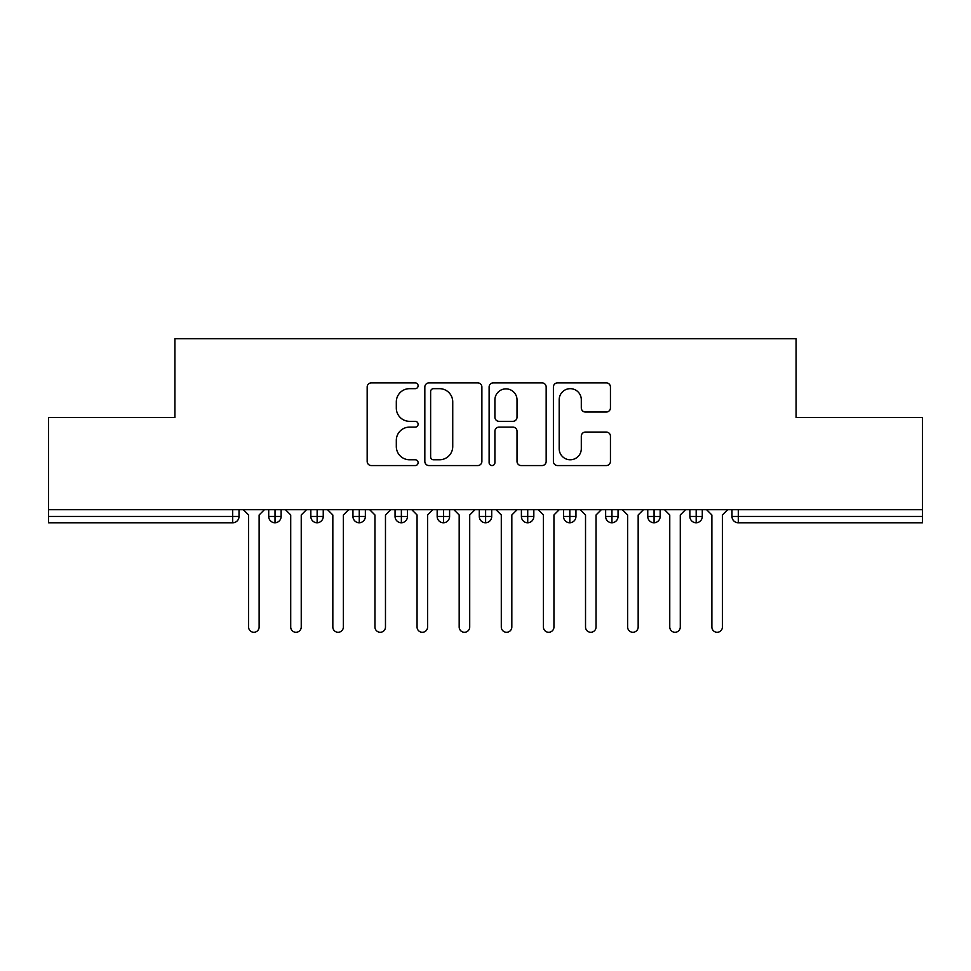 <?xml version="1.0" encoding="UTF-8"?>
<svg xmlns="http://www.w3.org/2000/svg" width="971" height="971" viewBox="0 0 971 971"><rect width="100%" height="100%" fill="white"/><g stroke="black" fill="none" stroke-linecap="round" stroke-linejoin="round"><path stroke-width="1.46" d="M418.113 385.778A2.889 2.889 0 0 0 415.224 382.877L371.298 382.877A4.139 4.139 0 0 0 367.172 387.016L367.172 461.431A4.139 4.139 0 0 0 371.298 465.558L415.224 465.558A2.889 2.889 0 0 0 418.113 462.669A2.889 2.889 0 0 0 415.224 459.769L409.544 459.769A13.23 13.23 0 0 1 396.314 446.551L396.314 440.349A13.23 13.23 0 0 1 409.544 427.119L415.224 427.119A2.889 2.889 0 0 0 418.113 424.218A2.889 2.889 0 0 0 415.224 421.329L409.544 421.329A13.23 13.23 0 0 1 396.314 408.099L396.314 401.897A13.23 13.23 0 0 1 409.544 388.667L415.224 388.667A2.889 2.889 0 0 0 418.113 385.778M606.317 412.032A4.139 4.139 0 0 0 610.443 407.893L610.443 387.016A4.139 4.139 0 0 0 606.317 382.877L557.536 382.877A4.139 4.139 0 0 0 553.397 387.016L553.397 461.431A4.139 4.139 0 0 0 557.536 465.558L606.317 465.558A4.139 4.139 0 0 0 610.443 461.431L610.443 436.21A4.139 4.139 0 0 0 606.317 432.071L585.44 432.071A4.139 4.139 0 0 0 581.301 436.21L581.301 448.711A11.057 11.057 0 0 1 570.244 459.769A11.057 11.057 0 0 1 559.187 448.711L559.187 399.724A11.057 11.057 0 0 1 570.244 388.667A11.057 11.057 0 0 1 581.301 399.724L581.301 407.893A4.139 4.139 0 0 0 585.44 412.032L606.317 412.032M48.55 509.714L922.45 509.714L922.45 417.481L796.099 417.481L796.099 338.721L174.901 338.721L174.901 417.481L48.55 417.481L48.55 516.451L232.7 516.451L232.7 509.714M481.883 387.016A4.139 4.139 0 0 0 477.744 382.877L428.964 382.877A4.139 4.139 0 0 0 424.837 387.016L424.837 461.431A4.139 4.139 0 0 0 428.964 465.558L477.744 465.558A4.139 4.139 0 0 0 481.883 461.431L481.883 387.016M493.256 382.877L542.036 382.877A4.139 4.139 0 0 1 546.163 387.016L546.163 461.431A4.139 4.139 0 0 1 542.036 465.558L521.16 465.558A4.139 4.139 0 0 1 517.021 461.431L517.021 431.245A4.139 4.139 0 0 0 512.882 427.119L499.033 427.119A4.139 4.139 0 0 0 494.907 431.245L494.907 462.669A2.889 2.889 0 0 1 492.006 465.558A2.889 2.889 0 0 1 489.117 462.669L489.117 387.016A4.139 4.139 0 0 1 493.256 382.877M239.024 509.714L239.024 516.451A6.312 6.312 0 0 1 232.7 522.774L48.55 522.774L48.55 516.451M922.45 509.714L922.45 522.774L738.3 522.774A6.312 6.312 0 0 1 731.976 516.451L731.976 509.714L731.976 516.451A6.312 6.312 0 0 0 738.3 522.774L738.3 516.451L922.45 516.451M275.024 522.774A6.312 6.312 0 0 1 268.712 516.451L268.712 509.714L268.712 516.451A6.312 6.312 0 0 0 275.024 522.774A6.312 6.312 0 0 0 281.129 516.463L281.129 509.714L281.129 516.451A6.312 6.312 0 0 1 275.024 522.774L275.024 516.451L281.129 516.451M275.024 509.714L275.024 516.451L268.712 516.451M232.7 522.774A6.312 6.312 0 0 0 239.024 516.451A6.312 6.312 0 0 1 232.7 522.774L232.7 516.451L239.024 516.451M317.141 509.714L317.141 516.451L310.829 516.451L310.829 509.714L310.829 516.451A6.312 6.312 0 0 0 317.141 522.774A6.312 6.312 0 0 0 323.246 516.463L323.246 509.714L323.246 516.451A6.312 6.312 0 0 1 317.141 522.774A6.312 6.312 0 0 1 310.829 516.451A6.312 6.312 0 0 0 317.141 522.774L317.141 516.451L323.246 516.451M359.258 509.714L359.258 516.451L352.946 516.451L352.946 509.714L352.946 516.451A6.312 6.312 0 0 0 359.258 522.774A6.312 6.312 0 0 0 365.363 516.463L365.363 509.714L365.363 516.451A6.312 6.312 0 0 1 359.258 522.774A6.312 6.312 0 0 1 352.946 516.451A6.312 6.312 0 0 0 359.258 522.774L359.258 516.451L365.363 516.451M401.375 509.714L401.375 522.774A6.312 6.312 0 0 1 395.051 516.451L395.051 509.714L395.051 516.451A6.312 6.312 0 0 0 401.375 522.774A6.312 6.312 0 0 0 407.48 516.463L407.48 509.714M443.492 509.714L443.492 522.774A6.312 6.312 0 0 1 437.168 516.451A6.312 6.312 0 0 0 443.492 522.774A6.312 6.312 0 0 1 437.168 516.451L437.168 509.714M449.597 509.714L449.597 516.451A6.312 6.312 0 0 1 443.492 522.774A6.312 6.312 0 0 0 449.597 516.463L437.168 516.451M485.609 509.714L485.609 516.451L479.286 516.451L479.286 509.714L479.286 516.451A6.312 6.312 0 0 0 485.609 522.774A6.312 6.312 0 0 0 491.714 516.463L491.714 509.714L491.714 516.451A6.312 6.312 0 0 1 485.609 522.774A6.312 6.312 0 0 1 479.286 516.451A6.312 6.312 0 0 0 485.609 522.774L485.609 516.451L491.714 516.451M527.726 522.774A6.312 6.312 0 0 1 521.403 516.451L521.403 509.714L521.403 516.451A6.312 6.312 0 0 0 527.726 522.774A6.312 6.312 0 0 0 533.832 516.463L533.832 509.714L533.832 516.451A6.312 6.312 0 0 1 527.726 522.774L527.726 516.451L533.832 516.451M569.831 509.714L569.831 516.451L563.52 516.451L563.52 509.714L563.52 516.451A6.312 6.312 0 0 0 569.831 522.774A6.312 6.312 0 0 0 575.949 516.463L575.949 509.714L575.949 516.451A6.312 6.312 0 0 1 569.831 522.774A6.312 6.312 0 0 1 563.52 516.451A6.312 6.312 0 0 0 569.831 522.774L569.831 516.451L575.949 516.451M611.948 509.714L611.948 522.774A6.312 6.312 0 0 1 605.637 516.451L605.637 509.714L605.637 516.451A6.312 6.312 0 0 0 611.948 522.774A6.312 6.312 0 0 0 618.054 516.463L618.054 509.714M654.066 509.714L654.066 522.774A6.312 6.312 0 0 1 647.754 516.451L647.754 509.714L647.754 516.451A6.312 6.312 0 0 0 654.066 522.774A6.312 6.312 0 0 0 660.171 516.463L660.171 509.714M696.183 509.714L696.183 522.774A6.312 6.312 0 0 1 689.871 516.451L689.871 509.714L689.871 516.451A6.312 6.312 0 0 0 696.183 522.774A6.312 6.312 0 0 0 702.288 516.463L702.288 509.714M527.726 509.714L527.726 516.451L521.403 516.451M433.515 388.667A2.889 2.889 0 0 0 430.626 391.568L430.626 456.88A2.889 2.889 0 0 0 433.515 459.769L439.511 459.769A13.23 13.23 0 0 0 452.741 446.551L452.741 401.897A13.23 13.23 0 0 0 439.511 388.667L433.515 388.667M517.021 399.931A11.057 11.057 0 0 0 505.964 388.873A11.057 11.057 0 0 0 494.907 399.931L494.907 417.19A4.139 4.139 0 0 0 499.033 421.329L512.882 421.329A4.139 4.139 0 0 0 517.021 417.19L517.021 399.931M243.333 509.714L248.6 514.982L248.6 627.011A5.268 5.268 0 0 0 253.868 632.279A5.268 5.268 0 0 0 259.123 627.011L259.123 514.982L264.391 509.714M285.45 509.714L290.717 514.982L290.717 627.011A5.268 5.268 0 0 0 295.985 632.279A5.268 5.268 0 0 0 301.241 627.011L301.241 514.982L306.508 509.714M327.567 509.714L332.835 514.982L332.835 627.011A5.268 5.268 0 0 0 338.09 632.279A5.268 5.268 0 0 0 343.358 627.011L343.358 514.982L348.625 509.714M369.684 509.714L374.952 514.982L374.952 627.011A5.268 5.268 0 0 0 380.207 632.279A5.268 5.268 0 0 0 385.475 627.011L385.475 514.982L390.743 509.714M411.801 509.714L417.057 514.982L417.057 627.011A5.268 5.268 0 0 0 422.324 632.279A5.268 5.268 0 0 0 427.592 627.011L427.592 514.982L432.86 509.714M453.918 509.714L459.174 514.982L459.174 627.011A5.268 5.268 0 0 0 464.441 632.279A5.268 5.268 0 0 0 469.709 627.011L469.709 514.982L474.977 509.714M496.023 509.714L501.291 514.982L501.291 627.011A5.268 5.268 0 0 0 506.559 632.279A5.268 5.268 0 0 0 511.826 627.011L511.826 514.982L517.082 509.714M538.14 509.714L543.408 514.982L543.408 627.011A5.268 5.268 0 0 0 548.676 632.279A5.268 5.268 0 0 0 553.943 627.011L553.943 514.982L559.199 509.714M580.257 509.714L585.525 514.982L585.525 627.011A5.268 5.268 0 0 0 590.793 632.279A5.268 5.268 0 0 0 596.048 627.011L596.048 514.982L601.316 509.714M622.375 509.714L627.642 514.982L627.642 627.011A5.268 5.268 0 0 0 632.91 632.279A5.268 5.268 0 0 0 638.165 627.011L638.165 514.982L643.433 509.714M664.492 509.714L669.759 514.982L669.759 627.011A5.268 5.268 0 0 0 675.015 632.279A5.268 5.268 0 0 0 680.283 627.011L680.283 514.982L685.55 509.714M706.609 509.714L711.877 514.982L711.877 627.011A5.268 5.268 0 0 0 717.132 632.279A5.268 5.268 0 0 0 722.4 627.011L722.4 514.982L727.667 509.714M738.3 509.714L738.3 516.451L731.976 516.451A6.312 6.312 0 0 0 738.3 522.774M395.051 516.451A6.312 6.312 0 0 0 401.375 522.774A6.312 6.312 0 0 0 407.48 516.463L395.051 516.451M605.637 516.451A6.312 6.312 0 0 0 611.948 522.774A6.312 6.312 0 0 0 618.054 516.463L605.637 516.451M647.754 516.451A6.312 6.312 0 0 0 654.066 522.774A6.312 6.312 0 0 0 660.171 516.463L647.754 516.451M689.871 516.451A6.312 6.312 0 0 0 696.183 522.774A6.312 6.312 0 0 0 702.288 516.463L689.871 516.451"/></g></svg>
